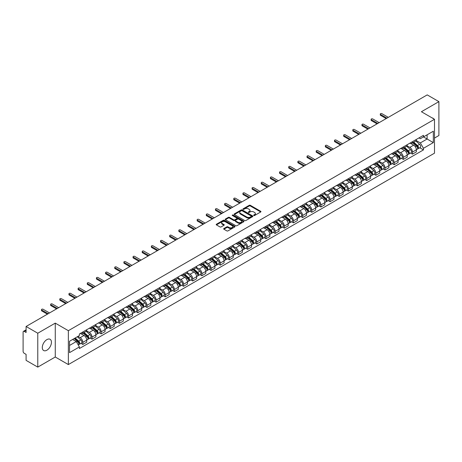 <?xml version="1.0" encoding="UTF-8"?>
<svg xmlns="http://www.w3.org/2000/svg" width="462" height="462" viewBox="0 0 462 462"><rect width="100%" height="100%" fill="white"/><g stroke="black" fill="none" stroke-linecap="round" stroke-linejoin="round"><path stroke-width="0.69" d="M253.788 215.506A0.572 0.329 0 0 0 254.597 215.506L260.718 211.971A0.814 0.468 0 0 0 260.955 211.636A0.814 0.468 0 0 0 260.718 211.307L250.346 205.319A0.814 0.468 0 0 0 249.197 205.319L243.076 208.853A0.572 0.329 0 0 0 243.878 209.321L244.675 208.864A2.605 1.507 0 0 1 248.36 208.864L249.226 209.361A2.605 1.507 0 0 1 249.988 210.424A2.605 1.507 0 0 1 249.226 211.492L248.435 211.948A0.572 0.329 0 0 0 249.237 212.41L250.029 211.954A2.605 1.507 0 0 1 253.719 211.954L254.585 212.456A2.605 1.507 0 0 1 255.347 213.519A2.605 1.507 0 0 1 254.585 214.582L253.788 215.038A0.572 0.329 0 0 0 253.788 215.506L253.788 215.038M46.87 350.202A6.474 3.736 120 0 0 51.103 344.496A6.474 3.736 120 0 0 50.11 339.304A6.474 3.736 120 0 0 46.87 339.628A6.474 3.736 120 0 0 42.643 345.333A6.474 3.736 120 0 0 43.636 350.519A6.474 3.736 120 0 0 46.87 350.202M433.731 118.844A6.474 3.736 120 0 0 433.038 118.226A6.474 3.736 120 0 0 432.155 117.937M223.903 228.534A0.814 0.468 0 0 0 223.666 228.869A0.814 0.468 0 0 0 223.903 229.204L226.813 230.885A0.814 0.468 0 0 0 227.962 230.885L234.765 226.958A0.814 0.468 0 0 0 235.002 226.623A0.814 0.468 0 0 0 234.765 226.293L224.393 220.305A0.814 0.468 0 0 0 223.238 220.305L216.441 224.232A0.814 0.468 0 0 0 216.204 224.561A0.814 0.468 0 0 0 216.441 224.896L219.958 226.923A0.814 0.468 0 0 0 221.107 226.923L224.018 225.242A0.814 0.468 0 0 0 224.255 224.913A0.814 0.468 0 0 0 224.018 224.578L222.274 223.573A2.177 1.259 0 0 1 221.639 222.684A2.177 1.259 0 0 1 222.984 221.517A2.177 1.259 0 0 1 225.358 221.795L232.184 225.733A2.177 1.259 0 0 1 232.825 226.623A2.177 1.259 0 0 1 231.479 227.789A2.177 1.259 0 0 1 229.106 227.512L227.962 226.859A0.814 0.468 0 0 0 226.813 226.859L223.903 228.534L223.903 229.204M68.353 330.682L55.267 323.123L37.774 333.223L26.091 326.478L427.217 94.889L438.9 101.634L421.408 111.735L434.499 119.288L68.353 330.682L68.353 364.57L434.499 153.176L434.499 119.288M244.733 220.536A0.814 0.468 0 0 0 245.882 220.536L252.679 216.614A0.814 0.468 0 0 0 252.922 216.28A0.814 0.468 0 0 0 252.679 215.945L242.313 209.962A0.814 0.468 0 0 0 241.158 209.962L234.361 213.883A0.814 0.468 0 0 0 234.124 214.218A0.814 0.468 0 0 0 234.361 214.547L244.733 220.536M232.6 215.627A0.572 0.329 0 0 1 233.177 215.708L233.177 215.032L243.722 221.119A0.814 0.468 0 0 1 243.959 221.454A0.814 0.468 0 0 1 243.722 221.783L236.925 225.71A0.814 0.468 0 0 1 235.77 225.71L225.404 219.721L225.404 219.057A0.814 0.468 0 0 0 225.161 219.392A0.814 0.468 0 0 0 225.404 219.721M225.404 219.057L228.309 217.377A0.814 0.468 0 0 1 229.464 217.377L233.668 219.808A0.814 0.468 0 0 0 234.823 219.808L236.752 218.693A0.814 0.468 0 0 0 236.989 218.359A0.814 0.468 0 0 0 236.752 218.024L232.374 215.5A0.572 0.329 0 0 1 233.177 215.032M37.774 333.223L37.774 367.111L26.091 360.366L26.091 354.366L24.272 353.32A1.657 0.959 -120 0 1 23.1 351.282L23.1 332.103A1.657 0.959 -120 0 1 23.447 331.346L26.091 329.816M434.499 138.063L438.9 135.522L438.9 101.634M37.774 367.111L55.267 357.011L68.353 364.57M26.091 326.478L26.091 332.478L24.272 331.427A1.657 0.959 -120 0 0 23.447 331.346M412.485 141.655A3.817 2.206 60 0 1 411.694 143.37L415.569 141.135A3.817 2.206 -120 0 0 416.36 139.42M406.987 145.767L409.788 147.384A3.817 2.206 60 0 1 412.485 152.062L416.36 149.821A3.817 2.206 -120 0 0 413.663 145.143L410.885 143.543M416.36 149.821L416.36 151.888L412.485 154.123L410.631 153.055M411.694 143.37A3.817 2.206 60 0 1 409.817 143.197M412.485 152.062L412.485 154.123M403.332 146.939A3.817 2.206 60 0 1 402.541 148.654L406.416 146.419A3.817 2.206 -120 0 0 407.207 144.704M401.472 158.339L403.332 159.413L407.207 157.178L407.207 155.111A3.817 2.206 -120 0 0 404.504 150.433L401.732 148.833M402.541 148.654A3.817 2.206 60 0 1 400.658 148.481M397.834 151.051L400.629 152.668A3.817 2.206 60 0 1 403.332 157.346L403.332 159.413M394.173 152.229A3.817 2.206 60 0 1 393.381 153.944L397.256 151.703A3.817 2.206 -120 0 0 398.048 149.994M392.319 163.629L394.173 164.697L398.048 162.462L398.048 160.395A3.817 2.206 -120 0 0 395.345 155.717L392.573 154.117M393.381 153.944A3.817 2.206 60 0 1 391.505 153.771M388.675 156.341L391.476 157.958A3.817 2.206 60 0 1 394.173 162.63L394.173 164.697M385.019 157.513A3.817 2.206 60 0 1 384.228 159.228L388.103 156.993A3.817 2.206 -120 0 0 388.889 155.278M383.16 168.913L385.019 169.987L388.889 167.746L388.889 165.679A3.817 2.206 -120 0 0 386.192 161.007L383.42 159.402M384.228 159.228A3.817 2.206 60 0 1 382.345 159.055M379.521 161.625L382.317 163.242A3.817 2.206 60 0 1 385.019 167.92L385.019 169.987M375.86 162.803A3.817 2.206 60 0 1 375.069 164.512L378.944 162.278A3.817 2.206 -120 0 0 379.735 160.562M374.006 174.197L375.86 175.271L379.735 173.036L379.735 170.969A3.817 2.206 -120 0 0 377.032 166.291L374.26 164.691M375.069 164.512A3.817 2.206 60 0 1 373.192 164.345M370.362 166.915L373.163 168.526A3.817 2.206 60 0 1 375.86 173.204L375.86 175.271M366.707 168.087A3.817 2.206 60 0 1 365.916 169.802L369.785 167.567A3.817 2.206 -120 0 0 370.576 165.852M364.847 179.487L366.707 180.561L370.576 178.32L370.576 176.253A3.817 2.206 -120 0 0 367.879 171.575L365.107 169.976M365.916 169.802A3.817 2.206 60 0 1 364.033 169.629M361.209 172.199L364.004 173.816A3.817 2.206 60 0 1 366.707 178.494L366.707 180.561M357.548 173.371A3.817 2.206 60 0 1 356.756 175.086L360.631 172.852A3.817 2.206 -120 0 0 361.423 171.136M355.688 184.771L357.548 185.845L361.423 183.61L361.423 181.543A3.817 2.206 -120 0 0 358.72 176.865L355.948 175.265M356.756 175.086A3.817 2.206 60 0 1 354.88 174.913M352.05 177.483L354.851 179.1A3.817 2.206 60 0 1 357.548 183.778L357.548 185.845M348.388 178.661A3.817 2.206 60 0 1 347.603 180.376L351.472 178.136A3.817 2.206 -120 0 0 352.263 176.426M346.535 190.061L348.388 191.129L352.263 188.894L352.263 186.827A3.817 2.206 -120 0 0 349.567 182.149L346.795 180.55M347.603 180.376A3.817 2.206 60 0 1 345.72 180.203M342.891 182.773L345.692 184.39A3.817 2.206 60 0 1 348.388 189.062L348.388 191.129M339.235 183.945A3.817 2.206 60 0 1 338.444 185.66L342.319 183.426A3.817 2.206 -120 0 0 343.11 181.71M337.376 195.345L339.235 196.419L343.11 194.179L343.11 192.111A3.817 2.206 -120 0 0 340.407 187.439L337.635 185.84M338.444 185.66A3.817 2.206 60 0 1 336.567 185.487M333.737 188.057L336.532 189.674A3.817 2.206 60 0 1 339.235 194.352L339.235 196.419M330.076 189.235A3.817 2.206 60 0 1 329.285 190.95L333.16 188.71A3.817 2.206 -120 0 0 333.951 186.995M328.222 200.629L330.076 201.703L333.951 199.468L333.951 197.401A3.817 2.206 -120 0 0 331.254 192.723L328.482 191.124M329.285 190.95A3.817 2.206 60 0 1 327.408 190.777M324.578 193.347L327.379 194.958A3.817 2.206 60 0 1 330.076 199.636L330.076 201.703M320.923 194.519A3.817 2.206 60 0 1 320.131 196.234L324.006 194A3.817 2.206 -120 0 0 324.798 192.284M319.063 205.919L320.923 206.993L324.798 204.753L324.798 202.685A3.817 2.206 -120 0 0 322.095 198.013L319.323 196.408M320.131 196.234A3.817 2.206 60 0 1 318.249 196.061M315.425 198.631L318.22 200.248A3.817 2.206 60 0 1 320.923 204.926L320.923 206.993M311.763 199.809A3.817 2.206 60 0 1 310.972 201.519L314.847 199.284A3.817 2.206 -120 0 0 315.638 197.569M309.91 211.203L311.763 212.277L315.638 210.043L315.638 207.975A3.817 2.206 -120 0 0 312.941 203.297L310.164 201.698M310.972 201.519A3.817 2.206 60 0 1 309.095 201.345M306.266 203.915L309.066 205.532A3.817 2.206 60 0 1 311.763 210.21L311.763 212.277M302.61 205.093A3.817 2.206 60 0 1 301.819 206.809L305.694 204.568A3.817 2.206 -120 0 0 306.485 202.858M300.75 216.493L302.61 217.562L306.485 215.327L306.485 213.259A3.817 2.206 -120 0 0 303.782 208.581L301.01 206.982M301.819 206.809A3.817 2.206 60 0 1 299.936 206.635M297.112 209.205L299.907 210.822A3.817 2.206 60 0 1 302.61 215.494L302.61 217.562M293.451 210.377A3.817 2.206 60 0 1 292.66 212.093L296.535 209.858A3.817 2.206 -120 0 0 297.326 208.143M291.597 221.777L293.451 222.851L297.326 220.611L297.326 218.549A3.817 2.206 -120 0 0 294.629 213.871L291.851 212.272M292.66 212.093A3.817 2.206 60 0 1 290.783 211.919M287.953 214.489L290.754 216.106A3.817 2.206 60 0 1 293.451 220.784L293.451 222.851M284.297 215.667A3.817 2.206 60 0 1 283.506 217.383L287.381 215.142A3.817 2.206 -120 0 0 288.167 213.427M282.438 227.061L284.297 228.136L288.167 225.901L288.167 223.833A3.817 2.206 -120 0 0 285.47 219.155L282.698 217.556M283.506 217.383A3.817 2.206 60 0 1 281.624 217.209M278.8 219.779L281.595 221.39A3.817 2.206 60 0 1 284.297 226.068L284.297 228.136M275.138 220.952A3.817 2.206 60 0 1 274.347 222.667L278.222 220.432A3.817 2.206 -120 0 0 279.013 218.717M273.285 232.351L275.138 233.425L279.013 231.185L279.013 229.117A3.817 2.206 -120 0 0 276.311 224.445L273.539 222.84M274.347 222.667A3.817 2.206 60 0 1 272.47 222.493M269.641 225.063L272.441 226.68A3.817 2.206 60 0 1 275.138 231.358L275.138 233.425M265.985 226.241A3.817 2.206 60 0 1 265.194 227.951L269.063 225.716A3.817 2.206 -120 0 0 269.854 224.001M264.125 237.635L265.985 238.71L269.854 236.475L269.854 234.407A3.817 2.206 -120 0 0 267.157 229.73L264.385 228.13M265.194 227.951A3.817 2.206 60 0 1 263.311 227.783M260.487 230.353L263.282 231.964A3.817 2.206 60 0 1 265.985 236.642L265.985 238.71M256.826 231.526A3.817 2.206 60 0 1 256.035 233.241L259.91 231A3.817 2.206 -120 0 0 260.701 229.291M254.966 242.925L256.826 243.994L260.701 241.759L260.701 239.691A3.817 2.206 -120 0 0 257.998 235.014L255.226 233.414M256.035 233.241A3.817 2.206 60 0 1 254.158 233.067M251.328 235.637L254.129 237.254A3.817 2.206 60 0 1 256.826 241.926L256.826 243.994M247.667 236.81A3.817 2.206 60 0 1 246.881 238.525L250.75 236.29A3.817 2.206 -120 0 0 251.542 234.575M245.813 248.21L247.672 249.284L251.542 247.049L251.542 244.981A3.817 2.206 -120 0 0 248.845 240.304L246.073 238.704M246.881 238.525A3.817 2.206 60 0 1 244.999 238.352M242.169 240.921L244.97 242.538A3.817 2.206 60 0 1 247.672 247.216L247.672 249.284M238.513 242.1A3.817 2.206 60 0 1 237.722 243.815L241.597 241.574A3.817 2.206 -120 0 0 242.388 239.859M236.654 253.499L238.513 254.568L242.388 252.333L242.388 250.265A3.817 2.206 -120 0 0 239.686 245.588L236.914 243.988M237.722 243.815A3.817 2.206 60 0 1 235.845 243.641M233.015 246.211L235.811 247.823A3.817 2.206 60 0 1 238.513 252.5L238.513 254.568M229.354 247.384A3.817 2.206 60 0 1 228.563 249.099L232.438 246.864A3.817 2.206 -120 0 0 233.229 245.149M227.5 258.784L229.354 259.858L233.229 257.617L233.229 255.55A3.817 2.206 -120 0 0 230.532 250.878L227.76 249.272M228.563 249.099A3.817 2.206 60 0 1 226.686 248.926M223.856 251.495L226.657 253.112A3.817 2.206 60 0 1 229.354 257.79L229.354 259.858M220.201 252.674A3.817 2.206 60 0 1 219.41 254.383L223.285 252.148A3.817 2.206 -120 0 0 224.076 250.433M218.341 264.068L220.201 265.142L224.076 262.907L224.076 260.839A3.817 2.206 -120 0 0 221.373 256.162L218.601 254.562M219.41 254.383A3.817 2.206 60 0 1 217.527 254.215M214.703 256.785L217.498 258.397A3.817 2.206 60 0 1 220.201 263.074L220.201 265.142M211.042 257.958A3.817 2.206 60 0 1 210.25 259.673L214.125 257.432A3.817 2.206 -120 0 0 214.917 255.723M209.188 269.358L211.042 270.426L214.917 268.191L214.917 266.124A3.817 2.206 -120 0 0 212.22 261.446L209.442 259.846M210.25 259.673A3.817 2.206 60 0 1 208.374 259.5M205.544 262.07L208.345 263.687A3.817 2.206 60 0 1 211.042 268.358L211.042 270.426M201.888 263.242A3.817 2.206 60 0 1 201.097 264.957L204.972 262.722A3.817 2.206 -120 0 0 205.763 261.007M200.029 274.642L201.888 275.716L205.763 273.481L205.763 271.413A3.817 2.206 -120 0 0 203.061 266.736L200.289 265.136M201.097 264.957A3.817 2.206 60 0 1 199.214 264.784M196.39 267.354L199.186 268.971A3.817 2.206 60 0 1 201.888 273.648L201.888 275.716M192.729 268.532A3.817 2.206 60 0 1 191.938 270.247L195.813 268.006A3.817 2.206 -120 0 0 196.604 266.297M190.875 279.932L192.729 281L196.604 278.765L196.604 276.698A3.817 2.206 -120 0 0 193.907 272.02L191.129 270.42M191.938 270.247A3.817 2.206 60 0 1 190.061 270.074M187.231 272.644L190.032 274.255A3.817 2.206 60 0 1 192.729 278.933L192.729 281M183.576 273.816A3.817 2.206 60 0 1 182.785 275.531L186.66 273.296A3.817 2.206 -120 0 0 187.445 271.581M181.716 285.216L183.576 286.29L187.445 284.049L187.445 281.982A3.817 2.206 -120 0 0 184.748 277.31L181.976 275.704M182.785 275.531A3.817 2.206 60 0 1 180.902 275.358M178.078 277.928L180.873 279.545A3.817 2.206 60 0 1 183.576 284.222L183.576 286.29M174.417 279.106A3.817 2.206 60 0 1 173.625 280.815L177.5 278.58A3.817 2.206 -120 0 0 178.292 276.865M172.563 290.5L174.417 291.574L178.292 289.339L178.292 287.272A3.817 2.206 -120 0 0 175.589 282.594L172.817 280.994M173.625 280.815A3.817 2.206 60 0 1 171.748 280.648M168.919 283.218L171.72 284.829A3.817 2.206 60 0 1 174.417 289.507L174.417 291.574M165.263 284.39A3.817 2.206 60 0 1 164.472 286.105L168.341 283.87A3.817 2.206 -120 0 0 169.132 282.155M163.404 295.79L165.263 296.858L169.132 294.623L169.132 292.556A3.817 2.206 -120 0 0 166.435 287.878L163.663 286.278M164.472 286.105A3.817 2.206 60 0 1 162.589 285.932M159.765 288.502L162.56 290.119A3.817 2.206 60 0 1 165.263 294.791L165.263 296.858M156.104 289.674A3.817 2.206 60 0 1 155.313 291.389L159.188 289.154A3.817 2.206 -120 0 0 159.979 287.439M154.244 301.074L156.104 302.148L159.979 299.913L159.979 297.846A3.817 2.206 -120 0 0 157.276 293.168L154.504 291.568M155.313 291.389A3.817 2.206 60 0 1 153.436 291.216M150.606 293.786L153.407 295.403A3.817 2.206 60 0 1 156.104 300.081L156.104 302.148M146.945 294.964A3.817 2.206 60 0 1 146.159 296.679L150.029 294.438A3.817 2.206 -120 0 0 150.82 292.729M145.091 306.364L146.951 307.432L150.82 305.197L150.82 303.13A3.817 2.206 -120 0 0 148.123 298.452L145.351 296.852M146.159 296.679A3.817 2.206 60 0 1 144.277 296.506M141.447 299.076L144.248 300.693A3.817 2.206 60 0 1 146.951 305.365L146.951 307.432M137.792 300.248A3.817 2.206 60 0 1 137 301.963L140.875 299.728A3.817 2.206 -120 0 0 141.667 298.013M135.932 311.648L137.792 312.722L141.667 310.481L141.667 308.414A3.817 2.206 -120 0 0 138.964 303.742L136.192 302.136M137 301.963A3.817 2.206 60 0 1 135.123 301.79M132.294 304.36L135.089 305.977A3.817 2.206 60 0 1 137.792 310.655L137.792 312.722M128.632 305.538A3.817 2.206 60 0 1 127.841 307.247L131.716 305.012A3.817 2.206 -120 0 0 132.507 303.297M126.779 316.932L128.632 318.006L132.507 315.771L132.507 313.704A3.817 2.206 -120 0 0 129.81 309.026L127.038 307.426M127.841 307.247A3.817 2.206 60 0 1 125.964 307.08M123.135 309.65L125.935 311.261A3.817 2.206 60 0 1 128.632 315.939L128.632 318.006M119.479 310.822A3.817 2.206 60 0 1 118.688 312.537L122.563 310.302A3.817 2.206 -120 0 0 123.354 308.587M117.619 322.222L119.479 323.29L123.354 321.055L123.354 318.988A3.817 2.206 -120 0 0 120.651 314.31L117.879 312.71M118.688 312.537A3.817 2.206 60 0 1 116.805 312.364M113.981 314.934L116.776 316.551A3.817 2.206 60 0 1 119.479 321.229L119.479 323.29M110.32 316.106A3.817 2.206 60 0 1 109.529 317.821L113.404 315.586A3.817 2.206 -120 0 0 114.195 313.871M108.466 327.506L110.32 328.58L114.195 326.345L114.195 324.278A3.817 2.206 -120 0 0 111.498 319.6L108.72 318M109.529 317.821A3.817 2.206 60 0 1 107.652 317.648M104.822 320.218L107.623 321.835A3.817 2.206 60 0 1 110.32 326.513L110.32 328.58M101.166 321.396A3.817 2.206 60 0 1 100.375 323.111L104.25 320.871A3.817 2.206 -120 0 0 105.041 319.161M99.307 332.796L101.166 333.864L105.041 331.629L105.041 329.562A3.817 2.206 -120 0 0 102.339 324.884L99.567 323.284M100.375 323.111A3.817 2.206 60 0 1 98.493 322.938M95.669 325.508L98.464 327.125A3.817 2.206 60 0 1 101.166 331.797L101.166 333.864M92.007 326.68A3.817 2.206 60 0 1 91.216 328.395L95.091 326.16A3.817 2.206 -120 0 0 95.882 324.445M90.154 338.08L92.007 339.154L95.882 336.913L95.882 334.846A3.817 2.206 -120 0 0 93.185 330.174L90.408 328.569M91.216 328.395A3.817 2.206 60 0 1 89.339 328.222M86.51 330.792L89.31 332.409A3.817 2.206 60 0 1 92.007 337.087L92.007 339.154M82.854 331.97A3.817 2.206 60 0 1 82.063 333.679L85.938 331.445A3.817 2.206 -120 0 0 86.723 329.729M80.994 343.364L82.854 344.438L86.729 342.203L86.729 340.136A3.817 2.206 -120 0 0 84.026 335.458L81.254 333.859M82.063 333.679A3.817 2.206 60 0 1 80.18 333.512M77.922 336.405L80.151 337.693A3.817 2.206 60 0 1 82.854 342.371L82.854 344.438M418.97 137.913L420.351 138.71L433.321 131.22L427.102 134.812L427.102 139.01L420.351 142.908L416.147 140.483M69.531 345.455L76.276 341.557L79.389 346.945L69.531 352.639L69.531 341.251L79.389 335.562L79.389 333.968L423.463 135.32L423.463 136.914L433.321 142.602L423.463 148.296L420.351 142.908M433.321 131.22L433.321 142.602M79.389 346.945L79.389 348.539L423.463 149.89L423.463 148.296M55.267 323.123L55.267 357.011M76.276 341.557L72.638 339.454M419.785 147.765L423.463 149.89M254.019 215.587L254.585 215.263A2.605 1.507 0 0 0 255.347 214.195L255.347 213.519M249.988 210.424L249.988 211.105A2.605 1.507 0 0 1 249.226 212.168L248.66 212.491M260.718 211.307L260.718 211.971L250.346 205.994A0.814 0.468 0 0 0 249.197 205.994L243.301 209.402M252.668 216.62L242.313 210.637A0.814 0.468 0 0 0 241.158 210.637L234.373 214.559M251.241 216.511A0.572 0.329 0 0 0 251.241 216.049L242.14 210.793A0.572 0.329 0 0 0 241.331 210.793L240.494 211.273A2.605 1.507 0 0 0 239.732 212.335A2.605 1.507 0 0 0 240.494 213.404L246.72 216.996A2.605 1.507 0 0 0 250.404 216.996L251.241 216.511L251.241 217.192A0.572 0.329 0 0 0 251.409 216.955L251.409 216.28M239.732 212.335L239.732 213.017A2.605 1.507 0 0 0 240.494 214.079L240.494 213.404M251.241 217.192L250.404 217.671A2.605 1.507 0 0 1 246.72 217.671L240.494 214.079M225.41 219.727L228.309 218.052L228.309 217.377M236.989 218.359L236.989 219.034A0.814 0.468 0 0 1 236.752 219.369L234.823 220.484A0.814 0.468 0 0 1 233.668 220.484L229.464 218.052A0.814 0.468 0 0 0 228.309 218.052M233.177 215.708L243.711 221.789M238.034 222.326A2.177 1.259 0 0 0 240.407 222.597A2.177 1.259 0 0 0 241.753 221.437A2.177 1.259 0 0 0 241.118 220.547L238.71 219.155A0.814 0.468 0 0 0 237.56 219.155L235.626 220.27A0.814 0.468 0 0 0 235.389 220.605A0.814 0.468 0 0 0 235.626 220.934L238.034 222.326L238.034 223.002A2.177 1.259 0 0 0 240.407 223.273A2.177 1.259 0 0 0 241.753 222.112L241.753 221.437M235.389 220.605L235.389 221.281A0.814 0.468 0 0 0 235.626 221.616L235.626 220.934M238.034 223.002L235.626 221.616M232.825 226.623L232.825 227.304A2.177 1.259 0 0 1 231.479 228.465A2.177 1.259 0 0 1 229.106 228.193L227.962 227.535A0.814 0.468 0 0 0 226.813 227.535L223.914 229.21M221.639 222.684L221.639 223.36A2.177 1.259 0 0 0 222.274 224.249L222.274 223.573M224.018 224.578L224.018 225.242L222.274 224.249M234.765 226.293L234.765 226.958L224.393 220.98A0.814 0.468 0 0 0 223.238 220.98L216.453 224.902L216.441 224.232M412.751 142.758L416.481 146.09A2.073 1.195 60 0 1 417.134 149.295L416.36 149.746M412.849 142.85L414.605 143.861M413.126 142.544L417.278 146.246A0.993 0.578 60 0 1 417.59 147.788A0.993 0.578 60 0 1 417.504 147.823M413.75 142.186L417.481 145.513A2.073 1.195 60 0 1 418.133 148.724A2.073 1.195 60 0 1 417.504 148.787M415.829 140.933L419.594 144.294A2.073 1.195 60 0 1 420.247 147.499L418.133 148.724M386.192 118.578L380.555 115.327A0.953 0.549 180 0 1 380.278 114.934L380.278 114.056A0.953 0.549 -0 0 0 380.555 114.443L386.954 118.139M388.305 117.36L381.907 113.664A0.953 0.549 -0 0 0 380.867 113.542A0.953 0.549 -0 0 0 380.278 114.056M403.597 148.048L407.328 151.374A2.073 1.195 60 0 1 407.981 154.585L407.201 155.03M403.696 148.135L405.451 149.151M403.973 147.828L408.125 151.536A0.993 0.578 60 0 1 408.437 153.072A0.993 0.578 60 0 1 408.344 153.113M404.591 147.47L408.321 150.797A2.073 1.195 60 0 1 408.974 154.008A2.073 1.195 60 0 1 408.35 154.077M406.676 146.223L410.435 149.578A2.073 1.195 60 0 1 411.088 152.789L408.974 154.008M394.438 153.332L398.169 156.664A2.073 1.195 60 0 1 398.822 159.869L398.048 160.32M394.536 153.419L396.292 154.435M394.814 153.118L398.966 156.82A0.993 0.578 60 0 1 399.278 158.362A0.993 0.578 60 0 1 399.191 158.397M395.437 152.755L399.168 156.087A2.073 1.195 60 0 1 399.821 159.298A2.073 1.195 60 0 1 399.191 159.361M397.516 151.507L401.282 154.868A2.073 1.195 60 0 1 401.934 158.073L399.821 159.298M377.032 123.862L371.402 120.611A0.953 0.549 180 0 1 371.119 120.224L371.119 119.34A0.953 0.549 -0 0 0 371.402 119.727L377.801 123.423M379.146 122.644L372.747 118.948A0.953 0.549 -0 0 0 371.708 118.832A0.953 0.549 -0 0 0 371.119 119.34M367.879 129.152L362.243 125.895A0.953 0.549 180 0 1 361.965 125.508L361.965 124.625A0.953 0.549 -0 0 0 362.243 125.017L368.641 128.707M369.993 127.928L363.594 124.238A0.953 0.549 -0 0 0 362.554 124.116A0.953 0.549 -0 0 0 361.965 124.625M385.285 158.622L389.016 161.948A2.073 1.195 60 0 1 389.662 165.159L388.889 165.604M385.383 158.709L387.139 159.719M385.66 158.402L389.812 162.104A0.993 0.578 60 0 1 390.124 163.646A0.993 0.578 60 0 1 390.032 163.681M386.278 158.044L390.009 161.371A2.073 1.195 60 0 1 390.661 164.582A2.073 1.195 60 0 1 390.038 164.645M388.363 156.791L392.123 160.152A2.073 1.195 60 0 1 392.775 163.363L390.661 164.582M376.126 163.906L379.856 167.232A2.073 1.195 60 0 1 380.509 170.443L379.735 170.894M376.224 163.993L377.98 165.009M376.501 163.687L380.653 167.394A0.993 0.578 60 0 1 380.965 168.936A0.993 0.578 60 0 1 380.879 168.971M377.125 163.329L380.855 166.661A2.073 1.195 60 0 1 381.508 169.866A2.073 1.195 60 0 1 380.879 169.935M379.204 162.081L382.969 165.436A2.073 1.195 60 0 1 383.622 168.647L381.508 169.866M366.967 169.19L370.703 172.522A2.073 1.195 60 0 1 371.35 175.733L370.576 176.178M367.071 169.283L368.826 170.293M367.348 168.977L371.5 172.678A0.993 0.578 60 0 1 371.812 174.22A0.993 0.578 60 0 1 371.719 174.255M367.966 168.618L371.696 171.945A2.073 1.195 60 0 1 372.349 175.156A2.073 1.195 60 0 1 371.725 175.219M370.045 167.365L373.81 170.726A2.073 1.195 60 0 1 374.463 173.937L372.349 175.156M358.72 134.436L353.089 131.185A0.953 0.549 180 0 1 352.806 130.792L352.806 129.914A0.953 0.549 -0 0 0 353.089 130.301L359.482 133.997M360.834 133.218L354.435 129.522A0.953 0.549 -0 0 0 353.395 129.406A0.953 0.549 -0 0 0 352.806 129.914M349.567 139.726L343.93 136.469A0.953 0.549 180 0 1 343.653 136.082L343.653 135.199A0.953 0.549 -0 0 0 343.93 135.591L350.329 139.281M351.68 138.502L345.281 134.812A0.953 0.549 -0 0 0 344.242 134.69A0.953 0.549 -0 0 0 343.653 135.199M340.407 145.01L334.777 141.759A0.953 0.549 180 0 1 334.494 141.366L334.494 140.488A0.953 0.549 -0 0 0 334.777 140.875L341.17 144.571M342.521 143.792L336.122 140.096A0.953 0.549 -0 0 0 335.083 139.974A0.953 0.549 -0 0 0 334.494 140.488M357.813 174.48L361.544 177.806A2.073 1.195 60 0 1 362.196 181.017L361.423 181.462M357.911 174.567L359.667 175.583M358.189 174.261L362.341 177.968A0.993 0.578 60 0 1 362.653 179.504A0.993 0.578 60 0 1 362.56 179.545M358.812 173.903L362.543 177.235A2.073 1.195 60 0 1 363.196 180.44A2.073 1.195 60 0 1 362.566 180.509M360.891 172.655L364.657 176.01A2.073 1.195 60 0 1 365.303 179.221L363.196 180.44M331.254 150.294L325.618 147.043A0.953 0.549 180 0 1 325.34 146.656L325.34 145.773A0.953 0.549 -0 0 0 325.618 146.159L332.016 149.855M333.368 149.076L326.969 145.386A0.953 0.549 -0 0 0 325.929 145.264A0.953 0.549 -0 0 0 325.34 145.773M348.654 179.764L352.385 183.096A2.073 1.195 60 0 1 353.037 186.302L352.263 186.752M348.752 179.851L350.514 180.867M349.035 179.551L353.182 183.252A0.993 0.578 60 0 1 353.499 184.794A0.993 0.578 60 0 1 353.407 184.829M349.653 179.187L353.384 182.519A2.073 1.195 60 0 1 354.036 185.73A2.073 1.195 60 0 1 353.407 185.793M351.732 177.939L355.497 181.3A2.073 1.195 60 0 1 356.15 184.505L354.036 185.73M322.095 155.584L316.458 152.327A0.953 0.549 180 0 1 316.181 151.94L316.181 151.057A0.953 0.549 -0 0 0 316.458 151.449L322.857 155.14M324.209 154.366L317.81 150.67A0.953 0.549 -0 0 0 316.77 150.548A0.953 0.549 -0 0 0 316.181 151.057M339.501 185.054L343.231 188.38A2.073 1.195 60 0 1 343.884 191.591L343.11 192.036M339.599 185.141L341.354 186.151M339.876 184.835L344.028 188.536A0.993 0.578 60 0 1 344.34 190.078A0.993 0.578 60 0 1 344.248 190.113M340.5 184.477L344.23 187.803A2.073 1.195 60 0 1 344.877 191.014A2.073 1.195 60 0 1 344.254 191.083M342.579 183.229L346.344 186.584A2.073 1.195 60 0 1 346.991 189.795L344.877 191.014M312.941 160.868L307.305 157.617A0.953 0.549 180 0 1 307.022 157.224L307.022 156.347A0.953 0.549 -0 0 0 307.305 156.733L313.704 160.43M315.049 159.65L308.656 155.954A0.953 0.549 -0 0 0 307.617 155.838A0.953 0.549 -0 0 0 307.022 156.347M330.342 190.338L334.072 193.665A2.073 1.195 60 0 1 334.725 196.876L333.951 197.326M330.44 190.425L332.195 191.441M330.717 190.119L334.869 193.826A0.993 0.578 60 0 1 335.187 195.368A0.993 0.578 60 0 1 335.094 195.403M331.341 189.761L335.071 193.093A2.073 1.195 60 0 1 335.724 196.298A2.073 1.195 60 0 1 335.094 196.367M333.42 188.513L337.185 191.869A2.073 1.195 60 0 1 337.838 195.08L335.724 196.298M303.782 166.158L298.146 162.901A0.953 0.549 180 0 1 297.869 162.514L297.869 161.631A0.953 0.549 -0 0 0 298.146 162.023L304.545 165.714M305.896 164.934L299.497 161.244A0.953 0.549 -0 0 0 298.458 161.123A0.953 0.549 -0 0 0 297.869 161.631M321.188 195.622L324.919 198.955A2.073 1.195 60 0 1 325.571 202.165L324.798 202.61M321.286 195.715L323.042 196.725M321.564 195.409L325.716 199.11A0.993 0.578 60 0 1 326.028 200.652A0.993 0.578 60 0 1 325.935 200.687M322.181 195.051L325.918 198.377A2.073 1.195 60 0 1 326.565 201.588A2.073 1.195 60 0 1 325.941 201.651M324.266 193.797L328.026 197.159A2.073 1.195 60 0 1 328.678 200.369L326.565 201.588M312.029 200.912L315.76 204.239A2.073 1.195 60 0 1 316.412 207.45L315.638 207.894M312.127 200.999L313.883 202.015M312.404 200.693L316.557 204.4A0.993 0.578 60 0 1 316.868 205.937A0.993 0.578 60 0 1 316.782 205.977M313.028 200.335L316.759 203.667A2.073 1.195 60 0 1 317.411 206.872A2.073 1.195 60 0 1 316.782 206.941M315.107 199.087L318.872 202.443A2.073 1.195 60 0 1 319.525 205.654L317.411 206.872M302.876 206.196L306.606 209.529A2.073 1.195 60 0 1 307.259 212.734L306.479 213.184M302.974 206.283L304.729 207.299M303.251 205.983L307.403 209.684A0.993 0.578 60 0 1 307.715 211.226A0.993 0.578 60 0 1 307.623 211.261M303.869 205.619L307.6 208.951A2.073 1.195 60 0 1 308.252 212.162A2.073 1.195 60 0 1 307.628 212.225M305.954 204.371L309.713 207.733A2.073 1.195 60 0 1 310.366 210.938L308.252 212.162M293.716 211.486L297.447 214.813A2.073 1.195 60 0 1 298.1 218.024L297.326 218.468M293.815 211.573L295.57 212.584M294.092 211.267L298.244 214.969A0.993 0.578 60 0 1 298.556 216.511A0.993 0.578 60 0 1 298.469 216.545M294.716 210.909L298.446 214.235A2.073 1.195 60 0 1 299.099 217.446A2.073 1.195 60 0 1 298.469 217.515M296.795 209.661L300.56 213.017A2.073 1.195 60 0 1 301.212 216.228L299.099 217.446M284.563 216.77L288.294 220.103A2.073 1.195 60 0 1 288.941 223.308L288.167 223.758M284.661 216.857L286.417 217.873M284.938 216.551L289.091 220.258A0.993 0.578 60 0 1 289.403 221.8A0.993 0.578 60 0 1 289.31 221.835M285.556 216.193L289.287 219.525A2.073 1.195 60 0 1 289.94 222.73A2.073 1.195 60 0 1 289.316 222.8M287.641 214.946L291.401 218.307A2.073 1.195 60 0 1 292.053 221.512L289.94 222.73M275.404 222.055L279.135 225.387A2.073 1.195 60 0 1 279.787 228.598L279.013 229.042M275.502 222.147L277.258 223.158M275.779 221.841L279.932 225.543A0.993 0.578 60 0 1 280.243 227.085A0.993 0.578 60 0 1 280.157 227.119M276.403 221.483L280.134 224.809A2.073 1.195 60 0 1 280.786 228.02A2.073 1.195 60 0 1 280.157 228.084M278.482 220.23L282.247 223.591A2.073 1.195 60 0 1 282.9 226.802L280.786 228.02M294.623 171.442L288.993 168.191A0.953 0.549 180 0 1 288.71 167.798L288.71 166.921A0.953 0.549 -0 0 0 288.993 167.308L295.391 171.004M296.737 170.224L290.344 166.528A0.953 0.549 -0 0 0 289.299 166.407A0.953 0.549 -0 0 0 288.71 166.921M285.47 176.727L279.833 173.475A0.953 0.549 180 0 1 279.556 173.088L279.556 172.205A0.953 0.549 -0 0 0 279.833 172.597L286.232 176.288M287.583 175.508L281.185 171.818A0.953 0.549 -0 0 0 280.145 171.697A0.953 0.549 -0 0 0 279.556 172.205M276.311 182.016L270.68 178.759A0.953 0.549 180 0 1 270.397 178.372L270.397 177.489A0.953 0.549 -0 0 0 270.68 177.882L277.079 181.578M278.424 180.798L272.026 177.102A0.953 0.549 -0 0 0 270.986 176.981A0.953 0.549 -0 0 0 270.397 177.489M267.157 187.301L261.521 184.049A0.953 0.549 180 0 1 261.244 183.657L261.244 182.779A0.953 0.549 -0 0 0 261.521 183.166L267.92 186.862M269.271 186.082L262.872 182.386A0.953 0.549 -0 0 0 261.833 182.271A0.953 0.549 -0 0 0 261.244 182.779M257.998 192.59L252.368 189.333A0.953 0.549 180 0 1 252.085 188.946L252.085 188.063A0.953 0.549 -0 0 0 252.368 188.456L258.76 192.146M260.112 191.366L253.713 187.676A0.953 0.549 -0 0 0 252.674 187.555A0.953 0.549 -0 0 0 252.085 188.063M248.845 197.875L243.208 194.623A0.953 0.549 180 0 1 242.931 194.231L242.931 193.353A0.953 0.549 -0 0 0 243.208 193.74L249.607 197.436M250.958 196.656L244.56 192.96A0.953 0.549 -0 0 0 243.52 192.839A0.953 0.549 -0 0 0 242.931 193.353M266.245 227.344L269.981 230.671A2.073 1.195 60 0 1 270.628 233.882L269.854 234.326M266.349 227.431L268.104 228.447M266.626 227.125L270.778 230.833A0.993 0.578 60 0 1 271.09 232.369A0.993 0.578 60 0 1 270.998 232.409M267.244 226.767L270.975 230.099A2.073 1.195 60 0 1 271.627 233.304A2.073 1.195 60 0 1 271.003 233.374M269.323 225.52L273.088 228.875A2.073 1.195 60 0 1 273.741 232.086L271.627 233.304M239.686 203.159L234.055 199.907A0.953 0.549 180 0 1 233.772 199.52L233.772 198.637A0.953 0.549 -0 0 0 234.055 199.03L240.448 202.72M241.799 201.94L235.401 198.25A0.953 0.549 -0 0 0 234.361 198.129A0.953 0.549 -0 0 0 233.772 198.637M257.091 232.629L260.822 235.961A2.073 1.195 60 0 1 261.475 239.166L260.701 239.616M257.19 232.715L258.945 233.732M257.467 232.415L261.619 236.117A0.993 0.578 60 0 1 261.931 237.659A0.993 0.578 60 0 1 261.839 237.693M258.091 232.051L261.821 235.383A2.073 1.195 60 0 1 262.474 238.594A2.073 1.195 60 0 1 261.844 238.658M260.17 230.804L263.935 234.165A2.073 1.195 60 0 1 264.582 237.37L262.474 238.594M230.532 208.449L224.896 205.197A0.953 0.549 180 0 1 224.619 204.805L224.619 203.921A0.953 0.549 -0 0 0 224.896 204.314L231.295 208.01M232.646 207.23L226.247 203.534A0.953 0.549 -0 0 0 225.208 203.413A0.953 0.549 -0 0 0 224.619 203.921M247.932 237.918L251.663 241.245A2.073 1.195 60 0 1 252.316 244.456L251.542 244.9M248.03 238.005L249.792 239.016M248.313 237.699L252.46 241.407A0.993 0.578 60 0 1 252.778 242.943A0.993 0.578 60 0 1 252.685 242.977M248.931 237.341L252.662 240.667A2.073 1.195 60 0 1 253.315 243.878A2.073 1.195 60 0 1 252.691 243.948M251.01 236.094L254.776 239.449A2.073 1.195 60 0 1 255.428 242.66L253.315 243.878M221.373 213.733L215.737 210.481A0.953 0.549 180 0 1 215.459 210.089L215.459 209.211A0.953 0.549 -0 0 0 215.737 209.598L222.135 213.294M223.487 212.514L217.088 208.818A0.953 0.549 -0 0 0 216.049 208.703A0.953 0.549 -0 0 0 215.459 209.211M238.779 243.203L242.51 246.535A2.073 1.195 60 0 1 243.162 249.74L242.388 250.19M238.877 243.289L240.633 244.306M239.154 242.983L243.307 246.691A0.993 0.578 60 0 1 243.618 248.233A0.993 0.578 60 0 1 243.526 248.267M239.778 242.625L243.509 245.957A2.073 1.195 60 0 1 244.155 249.162A2.073 1.195 60 0 1 243.532 249.232M241.857 241.378L245.622 244.739A2.073 1.195 60 0 1 246.269 247.944L244.155 249.162M212.22 219.023L206.583 215.766A0.953 0.549 180 0 1 206.3 215.379L206.3 214.495A0.953 0.549 -0 0 0 206.583 214.888L212.982 218.578M214.328 217.798L207.935 214.108A0.953 0.549 -0 0 0 206.895 213.987A0.953 0.549 -0 0 0 206.3 214.495M229.62 248.487L233.35 251.819A2.073 1.195 60 0 1 234.003 255.03L233.229 255.474M229.718 248.579L231.474 249.59M229.995 248.273L234.147 251.975A0.993 0.578 60 0 1 234.465 253.517A0.993 0.578 60 0 1 234.373 253.551M230.619 247.915L234.35 251.241A2.073 1.195 60 0 1 235.002 254.452A2.073 1.195 60 0 1 234.373 254.516M232.698 246.662L236.463 250.023A2.073 1.195 60 0 1 237.116 253.234L235.002 254.452M203.061 224.307L197.424 221.055A0.953 0.549 180 0 1 197.147 220.663L197.147 219.785A0.953 0.549 -0 0 0 197.424 220.172L203.823 223.868M205.174 223.088L198.775 219.392A0.953 0.549 -0 0 0 197.736 219.277A0.953 0.549 -0 0 0 197.147 219.785M220.466 253.777L224.197 257.103A2.073 1.195 60 0 1 224.85 260.314L224.076 260.759M220.565 253.863L222.32 254.88M220.842 253.557L224.994 257.265A0.993 0.578 60 0 1 225.306 258.801A0.993 0.578 60 0 1 225.213 258.841M221.465 253.199L225.196 256.531A2.073 1.195 60 0 1 225.843 259.736A2.073 1.195 60 0 1 225.219 259.806M223.544 251.952L227.304 255.307A2.073 1.195 60 0 1 227.957 258.518L225.843 259.736M193.901 229.591L188.271 226.34A0.953 0.549 180 0 1 187.988 225.953L187.988 225.069A0.953 0.549 -0 0 0 188.271 225.462L194.669 229.152M196.015 228.372L189.622 224.682A0.953 0.549 -0 0 0 188.577 224.561A0.953 0.549 -0 0 0 187.988 225.069M211.307 259.061L215.038 262.393A2.073 1.195 60 0 1 215.69 265.598L214.917 266.048M211.405 259.153L213.161 260.164M211.683 258.847L215.835 262.549A0.993 0.578 60 0 1 216.147 264.091A0.993 0.578 60 0 1 216.06 264.125M212.306 258.483L216.037 261.815A2.073 1.195 60 0 1 216.69 265.026A2.073 1.195 60 0 1 216.06 265.09M214.385 257.236L218.151 260.597A2.073 1.195 60 0 1 218.803 263.802L216.69 265.026M184.748 234.881L179.112 231.629A0.953 0.549 180 0 1 178.834 231.237L178.834 230.353A0.953 0.549 -0 0 0 179.112 230.746L185.51 234.442M186.862 233.662L180.463 229.966A0.953 0.549 -0 0 0 179.423 229.845A0.953 0.549 -0 0 0 178.834 230.353M202.154 264.351L205.885 267.677A2.073 1.195 60 0 1 206.537 270.888L205.757 271.333M202.252 264.437L204.008 265.454M202.529 264.131L206.681 267.839A0.993 0.578 60 0 1 206.993 269.375A0.993 0.578 60 0 1 206.901 269.41M203.147 263.773L206.884 267.1A2.073 1.195 60 0 1 207.53 270.31A2.073 1.195 60 0 1 206.907 270.38M205.232 262.526L208.991 265.881A2.073 1.195 60 0 1 209.644 269.092L207.53 270.31M175.589 240.165L169.958 236.914A0.953 0.549 180 0 1 169.675 236.521L169.675 235.643A0.953 0.549 -0 0 0 169.958 236.03L176.357 239.726M177.703 238.946L171.304 235.25A0.953 0.549 -0 0 0 170.264 235.135A0.953 0.549 -0 0 0 169.675 235.643M192.995 269.635L196.725 272.967A2.073 1.195 60 0 1 197.378 276.172L196.604 276.623M193.093 269.721L194.849 270.738M193.37 269.415L197.522 273.123A0.993 0.578 60 0 1 197.834 274.665A0.993 0.578 60 0 1 197.748 274.699M193.994 269.057L197.724 272.389A2.073 1.195 60 0 1 198.377 275.595A2.073 1.195 60 0 1 197.748 275.664M196.073 267.81L199.838 271.171A2.073 1.195 60 0 1 200.491 274.376L198.377 275.595M166.435 245.455L160.799 242.198A0.953 0.549 180 0 1 160.522 241.811L160.522 240.927A0.953 0.549 -0 0 0 160.799 241.32L167.198 245.01M168.549 244.231L162.15 240.54A0.953 0.549 -0 0 0 161.111 240.419A0.953 0.549 -0 0 0 160.522 240.927M183.841 274.919L187.572 278.251A2.073 1.195 60 0 1 188.219 281.462L187.445 281.907M183.94 275.011L185.695 276.022M184.217 274.705L188.369 278.407A0.993 0.578 60 0 1 188.681 279.949A0.993 0.578 60 0 1 188.588 279.984M184.835 274.347L188.565 277.674A2.073 1.195 60 0 1 189.218 280.884A2.073 1.195 60 0 1 188.594 280.948M186.919 273.094L190.679 276.455A2.073 1.195 60 0 1 191.332 279.666L189.218 280.884M157.276 250.739L151.646 247.488A0.953 0.549 180 0 1 151.363 247.095L151.363 246.217A0.953 0.549 -0 0 0 151.646 246.604L158.039 250.3M159.39 249.52L152.991 245.824A0.953 0.549 -0 0 0 151.952 245.709A0.953 0.549 -0 0 0 151.363 246.217M174.682 280.209L178.413 283.535A2.073 1.195 60 0 1 179.065 286.746L178.292 287.191M174.78 280.295L176.536 281.312M175.058 279.989L179.21 283.697A0.993 0.578 60 0 1 179.522 285.233A0.993 0.578 60 0 1 179.435 285.273M175.681 279.631L179.412 282.963A2.073 1.195 60 0 1 180.065 286.169A2.073 1.195 60 0 1 179.435 286.238M177.76 278.384L181.526 281.739A2.073 1.195 60 0 1 182.178 284.95L180.065 286.169M148.123 256.023L142.487 252.772A0.953 0.549 180 0 1 142.209 252.385L142.209 251.501A0.953 0.549 -0 0 0 142.487 251.894L148.885 255.584M150.237 254.805L143.838 251.114A0.953 0.549 -0 0 0 142.798 250.993A0.953 0.549 -0 0 0 142.209 251.501M165.523 285.493L169.259 288.825A2.073 1.195 60 0 1 169.906 292.03L169.132 292.481M165.627 285.585L167.383 286.596M165.904 285.279L170.056 288.981A0.993 0.578 60 0 1 170.368 290.523A0.993 0.578 60 0 1 170.276 290.558M166.522 284.921L170.253 288.248A2.073 1.195 60 0 1 170.905 291.458A2.073 1.195 60 0 1 170.282 291.522M168.601 283.668L172.366 287.029A2.073 1.195 60 0 1 173.019 290.234L170.905 291.458M138.964 261.313L133.333 258.062A0.953 0.549 180 0 1 133.05 257.669L133.05 256.791A0.953 0.549 -0 0 0 133.333 257.178L139.726 260.874M141.077 260.094L134.679 256.398A0.953 0.549 -0 0 0 133.639 256.277A0.953 0.549 -0 0 0 133.05 256.791M156.37 290.783L160.1 294.109A2.073 1.195 60 0 1 160.753 297.32L159.979 297.765M156.468 290.869L158.223 291.886M156.745 290.563L160.897 294.271A0.993 0.578 60 0 1 161.209 295.807A0.993 0.578 60 0 1 161.117 295.847M157.369 290.205L161.099 293.532A2.073 1.195 60 0 1 161.752 296.743A2.073 1.195 60 0 1 161.123 296.812M159.448 288.958L163.213 292.313A2.073 1.195 60 0 1 163.86 295.524L161.752 296.743M129.81 266.597L124.174 263.346A0.953 0.549 180 0 1 123.897 262.953L123.897 262.075A0.953 0.549 -0 0 0 124.174 262.462L130.573 266.158M131.924 265.379L125.525 261.683A0.953 0.549 -0 0 0 124.486 261.567A0.953 0.549 -0 0 0 123.897 262.075M147.211 296.067L150.941 299.399A2.073 1.195 60 0 1 151.594 302.604L150.82 303.055M147.309 296.154L149.07 297.17M147.592 295.847L151.738 299.555A0.993 0.578 60 0 1 152.056 301.097A0.993 0.578 60 0 1 151.963 301.132M148.21 295.489L151.94 298.822A2.073 1.195 60 0 1 152.593 302.033A2.073 1.195 60 0 1 151.969 302.096M150.289 294.242L154.054 297.603A2.073 1.195 60 0 1 154.706 300.808L152.593 302.033M120.651 271.887L115.015 268.63A0.953 0.549 180 0 1 114.738 268.243L114.738 267.359A0.953 0.549 -0 0 0 115.015 267.752L121.414 271.442M122.765 270.663L116.366 266.972A0.953 0.549 -0 0 0 115.327 266.851A0.953 0.549 -0 0 0 114.738 267.359M138.057 301.357L141.788 304.683A2.073 1.195 60 0 1 142.44 307.894L141.667 308.339M138.155 301.443L139.911 302.454M138.433 301.137L142.585 304.839A0.993 0.578 60 0 1 142.897 306.381A0.993 0.578 60 0 1 142.804 306.416M139.056 300.779L142.787 304.106A2.073 1.195 60 0 1 143.434 307.317A2.073 1.195 60 0 1 142.81 307.38M141.135 299.526L144.901 302.887A2.073 1.195 60 0 1 145.547 306.098L143.434 307.317M111.498 277.171L105.862 273.92A0.953 0.549 180 0 1 105.579 273.527L105.579 272.649A0.953 0.549 -0 0 0 105.862 273.036L112.26 276.732M113.606 275.953L107.213 272.257A0.953 0.549 -0 0 0 106.173 272.141A0.953 0.549 -0 0 0 105.579 272.649M128.898 306.641L132.629 309.967A2.073 1.195 60 0 1 133.281 313.178L132.507 313.623M128.996 306.728L130.752 307.744M129.273 306.422L133.426 310.129A0.993 0.578 60 0 1 133.743 311.665A0.993 0.578 60 0 1 133.651 311.706M129.897 306.063L133.628 309.396A2.073 1.195 60 0 1 134.28 312.601A2.073 1.195 60 0 1 133.651 312.67M131.976 304.816L135.741 308.171A2.073 1.195 60 0 1 136.394 311.382L134.28 312.601M102.339 282.461L96.702 279.204A0.953 0.549 180 0 1 96.425 278.817L96.425 277.933A0.953 0.549 -0 0 0 96.702 278.326L103.101 282.016M104.452 281.237L98.054 277.547A0.953 0.549 -0 0 0 97.014 277.425A0.953 0.549 -0 0 0 96.425 277.933M119.745 311.925L123.475 315.257A2.073 1.195 60 0 1 124.128 318.462L123.354 318.913M119.843 312.017L121.598 313.028M120.12 311.711L124.272 315.413A0.993 0.578 60 0 1 124.584 316.955A0.993 0.578 60 0 1 124.492 316.99M120.744 311.353L124.474 314.68A2.073 1.195 60 0 1 125.121 317.891A2.073 1.195 60 0 1 124.497 317.954M122.823 310.1L126.582 313.461A2.073 1.195 60 0 1 127.235 316.666L125.121 317.891M93.18 287.745L87.549 284.494A0.953 0.549 180 0 1 87.266 284.101L87.266 283.223A0.953 0.549 -0 0 0 87.549 283.61L93.948 287.306M95.293 286.527L88.9 282.831A0.953 0.549 -0 0 0 87.855 282.709A0.953 0.549 -0 0 0 87.266 283.223M110.585 317.215L114.316 320.541A2.073 1.195 60 0 1 114.969 323.752L114.195 324.197M110.684 317.302L112.439 318.318M110.961 316.996L115.113 320.703A0.993 0.578 60 0 1 115.425 322.239A0.993 0.578 60 0 1 115.338 322.28M111.585 316.637L115.315 319.964A2.073 1.195 60 0 1 115.968 323.175A2.073 1.195 60 0 1 115.338 323.244M113.664 315.39L117.429 318.745A2.073 1.195 60 0 1 118.081 321.956L115.968 323.175M84.026 293.029L78.39 289.778A0.953 0.549 180 0 1 78.113 289.391L78.113 288.507A0.953 0.549 -0 0 0 78.39 288.894L84.789 292.59M86.14 291.811L79.741 288.115A0.953 0.549 -0 0 0 78.702 287.999A0.953 0.549 -0 0 0 78.113 288.507M101.432 322.499L105.163 325.831A2.073 1.195 60 0 1 105.815 329.036L105.036 329.487M101.53 322.586L103.286 323.602M101.807 322.28L105.96 325.987A0.993 0.578 60 0 1 106.272 327.529A0.993 0.578 60 0 1 106.179 327.564M102.425 321.922L106.162 325.254A2.073 1.195 60 0 1 106.809 328.465A2.073 1.195 60 0 1 106.185 328.528M104.51 320.674L108.27 324.035A2.073 1.195 60 0 1 108.922 327.24L106.809 328.465M74.867 298.319L69.236 295.062A0.953 0.549 180 0 1 68.954 294.675L68.954 293.792A0.953 0.549 -0 0 0 69.236 294.184L75.635 297.874M76.981 297.095L70.582 293.405A0.953 0.549 -0 0 0 69.543 293.283A0.953 0.549 -0 0 0 68.954 293.792M92.273 327.789L96.004 331.115A2.073 1.195 60 0 1 96.656 334.326L95.882 334.771M92.371 327.876L94.127 328.886M92.648 327.57L96.801 331.271A0.993 0.578 60 0 1 97.112 332.813A0.993 0.578 60 0 1 97.026 332.848M93.272 327.212L97.003 330.538A2.073 1.195 60 0 1 97.655 333.749A2.073 1.195 60 0 1 97.026 333.812M95.351 325.958L99.116 329.319A2.073 1.195 60 0 1 99.769 332.53L97.655 333.749M65.714 303.603L60.077 300.352A0.953 0.549 180 0 1 59.8 299.959L59.8 299.081A0.953 0.549 -0 0 0 60.077 299.468L66.476 303.164M67.827 302.385L61.429 298.689A0.953 0.549 -0 0 0 60.389 298.573A0.953 0.549 -0 0 0 59.8 299.081M83.12 333.073L86.85 336.4A2.073 1.195 60 0 1 87.497 339.61L86.723 340.061M83.218 333.16L84.973 334.176M83.495 332.854L87.647 336.561A0.993 0.578 60 0 1 87.959 338.103A0.993 0.578 60 0 1 87.867 338.138M84.113 332.496L87.844 335.828A2.073 1.195 60 0 1 88.496 339.033A2.073 1.195 60 0 1 87.872 339.102M86.198 331.248L89.957 334.603A2.073 1.195 60 0 1 90.61 337.814L88.496 339.033M56.555 308.893L50.924 305.636A0.953 0.549 180 0 1 50.641 305.249L50.641 304.366A0.953 0.549 -0 0 0 50.924 304.758L57.317 308.449M58.668 307.669L52.27 303.979A0.953 0.549 -0 0 0 51.23 303.857A0.953 0.549 -0 0 0 50.641 304.366M74.186 338.565L77.691 341.689A2.073 1.195 60 0 1 78.344 344.9L78.24 344.958M74.226 338.542L75.814 339.46M74.567 338.346L78.488 341.845A0.993 0.578 60 0 1 78.8 343.387A0.993 0.578 60 0 1 78.713 343.422M75.185 337.988L78.69 341.112A2.073 1.195 60 0 1 79.343 344.323A2.073 1.195 60 0 1 78.713 344.386M77.298 336.769L80.804 339.893A2.073 1.195 60 0 1 81.456 343.104L79.343 344.323M47.401 314.177L41.765 310.926A0.953 0.549 180 0 1 41.488 310.533L41.488 309.656A0.953 0.549 -0 0 0 41.765 310.042L48.164 313.738M49.515 312.959L43.116 309.263A0.953 0.549 -0 0 0 42.077 309.142A0.953 0.549 -0 0 0 41.488 309.656M92.007 337.087L95.882 334.846M101.166 331.797L105.041 329.562M110.32 326.513L114.195 324.278M119.479 321.229L123.354 318.988M128.632 315.939L132.507 313.704M137.792 310.655L141.667 308.414M146.951 305.365L150.82 303.13M156.104 300.081L159.979 297.846M165.263 294.791L169.132 292.556M174.417 289.507L178.292 287.272M183.576 284.222L187.445 281.982M192.729 278.933L196.604 276.698M201.888 273.648L205.763 271.413M211.042 268.358L214.917 266.124M220.201 263.074L224.076 260.839M229.354 257.79L233.229 255.55M238.513 252.5L242.388 250.265M247.672 247.216L251.542 244.981M256.826 241.926L260.701 239.691M265.985 236.642L269.854 234.407M275.138 231.358L279.013 229.117M284.297 226.068L288.167 223.833M293.451 220.784L297.326 218.549M302.61 215.494L306.485 213.259M311.763 210.21L315.638 207.975M320.923 204.926L324.798 202.685M330.076 199.636L333.951 197.401M339.235 194.352L343.11 192.111M348.388 189.062L352.263 186.827M357.548 183.778L361.423 181.543M366.707 178.494L370.576 176.253M375.86 173.204L379.735 170.969M385.019 167.92L388.889 165.679M394.173 162.63L398.048 160.395M403.332 157.346L407.207 155.111M82.854 342.371L86.729 340.136M80.151 337.693L84.026 335.458M89.31 332.409L93.185 330.174M98.464 327.125L102.339 324.884M107.623 321.835L111.498 319.6M116.776 316.551L120.651 314.31M125.935 311.261L129.81 309.026M135.089 305.977L138.964 303.742M144.248 300.693L148.123 298.452M153.407 295.403L157.276 293.168M162.56 290.119L166.435 287.878M171.72 284.829L175.589 282.594M180.873 279.545L184.748 277.31M190.032 274.255L193.907 272.02M199.186 268.971L203.061 266.736M208.345 263.687L212.22 261.446M217.498 258.397L221.373 256.162M226.657 253.112L230.532 250.878M235.811 247.823L239.686 245.588M244.97 242.538L248.845 240.304M254.129 237.254L257.998 235.014M263.282 231.964L267.157 229.73M272.441 226.68L276.311 224.445M281.595 221.39L285.47 219.155M290.754 216.106L294.629 213.871M299.907 210.822L303.782 208.581M309.066 205.532L312.941 203.297M318.22 200.248L322.095 198.013M327.379 194.958L331.254 192.723M336.532 189.674L340.407 187.439M345.692 184.39L349.567 182.149M354.851 179.1L358.72 176.865M364.004 173.816L367.879 171.575M373.163 168.526L377.032 166.291M382.317 163.242L386.192 161.007M391.476 157.958L395.345 155.717M400.629 152.668L404.504 150.433M409.788 147.384L413.663 145.143M26.091 330.376L24.272 331.427M254.585 215.263L254.585 214.582M248.435 212.41L248.435 211.948M249.226 212.168L249.226 211.492M243.076 209.321L243.076 208.853M249.197 205.994L249.197 205.319M250.346 205.994L250.346 205.319M234.361 214.547L234.361 213.883M241.158 210.637L241.158 209.962M242.313 210.637L242.313 209.962M252.679 216.614L252.679 215.945M246.72 217.671L246.72 216.996M250.404 217.671L250.404 216.996M229.464 218.052L229.464 217.377M233.668 220.484L233.668 219.808M234.823 220.484L234.823 219.808M236.752 219.369L236.752 218.693M243.722 221.783L243.722 221.119M226.813 227.535L226.813 226.859M227.962 227.535L227.962 226.859M229.106 228.193L229.106 227.512M223.238 220.98L223.238 220.305M224.393 220.98L224.393 220.305M416.481 146.09L415.321 146.76M417.798 147.332L417.423 147.545M419.594 144.294L417.481 145.513M380.555 114.443L380.555 115.327M407.328 151.374L406.162 152.05M408.645 152.616L408.269 152.835M410.435 149.578L408.321 150.797M398.169 156.664L397.008 157.334M399.486 157.906L399.11 158.12M401.282 154.868L399.168 156.087M371.402 119.727L371.402 120.611M362.243 125.017L362.243 125.895M389.016 161.948L387.849 162.618M390.326 163.19L389.957 163.409M392.123 160.152L390.009 161.371M379.856 167.232L378.696 167.908M381.173 168.48L380.798 168.694M382.969 165.436L380.855 166.661M370.703 172.522L369.536 173.192M372.014 173.764L371.644 173.978M373.81 170.726L371.696 171.945M353.089 130.301L353.089 131.185M343.93 135.591L343.93 136.469M334.777 140.875L334.777 141.759M361.544 177.806L360.383 178.482M362.861 179.048L362.485 179.268M364.657 176.01L362.543 177.235M325.618 146.159L325.618 147.043M352.385 183.096L351.224 183.766M353.701 184.338L353.332 184.552M355.497 181.3L353.384 182.519M316.458 151.449L316.458 152.327M343.231 188.38L342.065 189.05M344.548 189.622L344.173 189.842M346.344 186.584L344.23 187.803M307.305 156.733L307.305 157.617M334.072 193.665L332.911 194.34M335.389 194.912L335.014 195.126M337.185 191.869L335.071 193.093M298.146 162.023L298.146 162.901M324.919 198.955L323.752 199.624M326.236 200.196L325.86 200.41M328.026 197.159L325.918 198.377M315.76 204.239L314.599 204.914M317.076 205.48L316.701 205.7M318.872 202.443L316.759 203.667M306.606 209.529L305.44 210.198M307.923 210.77L307.548 210.984M309.713 207.733L307.6 208.951M297.447 214.813L296.286 215.483M298.764 216.054L298.388 216.274M300.56 213.017L298.446 214.235M288.294 220.103L287.127 220.772M289.61 221.344L289.235 221.558M291.401 218.307L289.287 219.525M279.135 225.387L277.974 226.057M280.451 226.628L280.076 226.842M282.247 223.591L280.134 224.809M288.993 167.308L288.993 168.191M279.833 172.597L279.833 173.475M270.68 177.882L270.68 178.759M261.521 183.166L261.521 184.049M252.368 188.456L252.368 189.333M243.208 193.74L243.208 194.623M269.981 230.671L268.815 231.347M271.292 231.912L270.923 232.132M273.088 228.875L270.975 230.099M234.055 199.03L234.055 199.907M260.822 235.961L259.661 236.631M262.139 237.202L261.763 237.416M263.935 234.165L261.821 235.383M224.896 204.314L224.896 205.197M251.663 241.245L250.502 241.915M252.98 242.486L252.61 242.706M254.776 239.449L252.662 240.667M215.737 209.598L215.737 210.481M242.51 246.535L241.343 247.205M243.826 247.776L243.451 247.99M245.622 244.739L243.509 245.957M206.583 214.888L206.583 215.766M233.35 251.819L232.19 252.489M234.667 253.06L234.292 253.274M236.463 250.023L234.35 251.241M197.424 220.172L197.424 221.055M224.197 257.103L223.03 257.779M225.514 258.345L225.138 258.564M227.304 255.307L225.196 256.531M188.271 225.462L188.271 226.34M215.038 262.393L213.877 263.063M216.355 263.635L215.979 263.848M218.151 260.597L216.037 261.815M179.112 230.746L179.112 231.629M205.885 267.677L204.718 268.347M207.201 268.919L206.826 269.138M208.991 265.881L206.884 267.1M169.958 236.03L169.958 236.914M196.725 272.967L195.565 273.637M198.042 274.209L197.667 274.422M199.838 271.171L197.724 272.389M160.799 241.32L160.799 242.198M187.572 278.251L186.405 278.921M188.889 279.493L188.513 279.706M190.679 276.455L188.565 277.674M151.646 246.604L151.646 247.488M178.413 283.535L177.252 284.211M179.73 284.783L179.354 284.996M181.526 281.739L179.412 282.963M142.487 251.894L142.487 252.772M169.259 288.825L168.093 289.495M170.57 290.067L170.201 290.28M172.366 287.029L170.253 288.248M133.333 257.178L133.333 258.062M160.1 294.109L158.94 294.785M161.417 295.351L161.042 295.57M163.213 292.313L161.099 293.532M124.174 262.462L124.174 263.346M150.941 299.399L149.78 300.069M152.258 300.641L151.888 300.854M154.054 297.603L151.94 298.822M115.015 267.752L115.015 268.63M141.788 304.683L140.621 305.353M143.105 305.925L142.729 306.144M144.901 302.887L142.787 304.106M105.862 273.036L105.862 273.92M132.629 309.967L131.468 310.643M133.945 311.215L133.57 311.428M135.741 308.171L133.628 309.396M96.702 278.326L96.702 279.204M123.475 315.257L122.309 315.927M124.792 316.499L124.417 316.713M126.582 313.461L124.474 314.68M87.549 283.61L87.549 284.494M114.316 320.541L113.155 321.217M115.633 321.783L115.257 322.002M117.429 318.745L115.315 319.964M78.39 288.894L78.39 289.778M105.163 325.831L103.996 326.501M106.479 327.073L106.104 327.287M108.27 324.035L106.162 325.254M69.236 294.184L69.236 295.062M96.004 331.115L94.843 331.785M97.32 332.357L96.945 332.576M99.116 329.319L97.003 330.538M60.077 299.468L60.077 300.352M86.85 336.4L85.684 337.075M88.167 337.647L87.792 337.861M89.957 334.603L87.844 335.828M50.924 304.758L50.924 305.636M77.691 341.689L76.686 342.267M79.008 342.931L78.632 343.145M80.804 339.893L78.69 341.112M41.765 310.042L41.765 310.926"/></g></svg>
